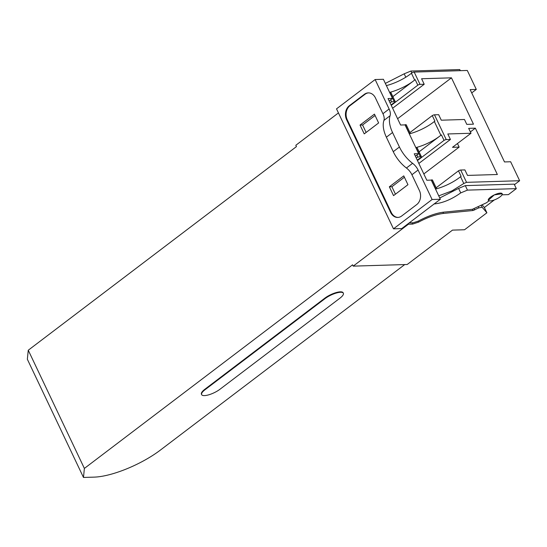 <?xml version="1.0" encoding="UTF-8"?>
<svg xmlns="http://www.w3.org/2000/svg" width="547" height="547" viewBox="0 0 547 547"><rect width="100%" height="100%" fill="white"/><g stroke="black" fill="none" stroke-linecap="round" stroke-linejoin="round"><path stroke-width="0.82" d="M404.739 264.563L160.346 450.113A51.227 15.501 154.6 0 1 94.275 477.121L83.479 477.449L84.382 468.423L28.259 350.224L296.44 146.61L295.811 145.29L338.443 112.921M84.382 468.423L352.569 264.81L353.198 266.136L408.411 224.215L408.165 223.696M514.433 184.681L519.65 180.722L510.645 161.755L504.498 161.939L470.153 89.612L476.3 89.421L467.295 70.46L414.188 72.074A2.051 0.622 -25.4 0 0 411.433 73.243A23.562 7.132 -25.4 0 1 386.387 85.599M83.479 477.449L27.35 359.249L28.259 350.224M343.352 293.233L343.147 292.789A12.02 3.638 154.6 0 0 335.947 292.638A12.02 3.638 154.6 0 0 324.829 298.17L204.838 389.279A12.02 3.638 154.6 0 0 201.433 394.202L201.645 394.647A12.02 3.638 154.6 0 0 208.838 394.797A12.02 3.638 154.6 0 0 219.956 389.266L339.954 298.163A12.02 3.638 154.6 0 0 343.352 293.233A12.02 3.638 154.6 0 0 336.159 293.083A12.02 3.638 154.6 0 0 325.041 298.614L205.043 389.717A12.02 3.638 154.6 0 0 201.645 394.647M353.198 266.136L407.207 264.495L452.478 230.123L464.547 229.754L486.885 212.797L482.146 207.224L478.789 207.881L473.011 210.506L443.508 213.419C436.096 214.308 427.781 217.214 418.564 222.13L412.636 224.085L408.411 224.215M482.222 204.975L484.375 207.504L494.331 199.942M519.65 180.722L466.543 182.336L463.788 183.505L452.068 190.835L438.742 195.86M439.754 197.98L458.598 188.4L465.306 185.624L514.173 184.134L516.313 188.633L508.423 194.623L502.037 194.821L502.201 193.727L494.256 194.923L488.321 200.325L489.032 200.824L486.454 202.78L472.389 209.289L445.901 211.956C438.044 212.448 428.807 215.511 418.195 221.132L413.245 222.773L409.211 222.896M430.817 180.127A23.562 7.132 154.6 0 0 431.405 179.977A2.051 0.622 -25.4 0 1 432.472 180.045L436.615 188.777M431.405 179.977L435.699 189.023A23.562 7.132 154.6 0 0 459.35 177.666A23.562 7.132 154.6 0 0 460.567 176.708L463.788 183.505M419.077 151.84L439.665 136.21A23.562 7.132 -25.4 0 1 416.014 147.56A2.051 0.622 -25.4 0 1 417.081 147.628L421.375 156.674A2.051 0.622 154.6 0 0 420.308 156.599A23.562 7.132 154.6 0 1 417.915 157.139A2.051 0.622 154.6 0 0 416.171 157.83M421.375 156.674A2.051 0.622 154.6 0 1 420.793 157.515L417.286 160.175M404.595 124.907A23.562 7.132 154.6 0 0 405.19 124.757A2.051 0.622 -25.4 0 1 406.25 124.825L410.4 133.557M405.19 124.757L409.477 133.803A23.562 7.132 154.6 0 0 433.135 122.446A23.562 7.132 154.6 0 0 434.345 121.489A2.051 0.622 -25.4 0 1 434.892 121.113L432.274 115.602A2.051 0.622 154.6 0 1 434.482 114.815L438.66 114.685L441.279 120.196L464.471 119.492L466.796 124.388L473.47 124.183L451.46 77.831L421.593 78.741L424.212 84.252L420.028 84.382A2.051 0.622 154.6 0 0 417.819 85.168L415.207 79.657A2.051 0.622 154.6 0 0 414.66 80.033A23.562 7.132 154.6 0 1 413.45 80.99A23.562 7.132 -25.4 0 1 389.792 92.34A2.051 0.622 -25.4 0 1 390.859 92.416L395.153 101.455A2.051 0.622 154.6 0 0 394.086 101.386A23.562 7.132 154.6 0 1 391.693 101.927A2.051 0.622 154.6 0 0 389.956 102.61M441.422 134.877L439.665 136.21A23.562 7.132 154.6 0 0 440.882 135.253A2.051 0.622 154.6 0 1 441.422 134.877L444.041 140.388A2.051 0.622 -25.4 0 1 446.249 139.601L434.482 114.815M392.855 96.621L415.207 79.657M391.064 104.956L394.572 102.296A2.051 0.622 154.6 0 0 395.153 101.455M423.822 173.939L459.159 147.109L452.485 147.314L471.008 133.256L447.815 133.96L450.427 139.471L446.249 139.601M471.008 133.256L468.683 128.36L475.35 128.155L497.36 174.507L467.5 175.416L464.882 169.905L460.697 170.035A2.051 0.622 154.6 0 0 458.489 170.821L461.107 176.332A2.051 0.622 154.6 0 0 460.567 176.708M471.719 92.901L476.3 89.421M385.341 83.397L404.192 73.818L410.9 71.042L459.767 69.551L460.3 70.672M484.375 207.504L486.885 212.797M433.921 203.997C442.68 203.101 451.617 199.395 460.738 192.9L467.439 190.124L516.313 188.633M436.144 187.785L458.489 170.821M417.47 160.558L444.041 140.388M450.427 139.471L418.845 163.45M409.929 132.565L432.274 115.602M391.249 105.339L417.819 85.168M424.212 84.252L392.623 108.238M397.601 118.72L451.46 77.831M470.379 131.93L475.35 128.155M459.159 147.109L457.463 143.54M389.163 100.949L392.479 98.426L388.035 98.563L400.595 125.031L405.047 124.894L418.701 153.645L415.385 156.168M418.701 153.645L414.25 153.782L426.817 180.243L431.268 180.113L440.356 199.252L401.737 228.571L393.478 228.824L336.514 108.86L375.133 79.541L383.392 79.288L392.479 98.426M375.133 79.541L389.122 109.003L382.948 113.694A10.297 5.579 52.8 0 1 383.926 120.408A25.572 13.853 52.8 0 0 386.373 137.194L392.548 132.511A25.572 13.853 52.8 0 1 390.1 115.718A10.297 5.579 52.8 0 0 389.122 109.003M440.356 199.252L432.096 199.505L418.099 170.035A10.612 5.744 52.8 0 0 412.595 163.327A25.613 13.873 52.8 0 1 399.426 146.999L392.548 132.511M418.099 170.035L411.932 174.725A10.612 5.744 52.8 0 0 406.421 168.011L412.595 163.327M393.478 228.824L432.096 199.505M368.575 92.881A10.243 8.034 -91.7 0 0 365.02 94.282L349.93 105.735A10.243 8.034 -91.7 0 0 347.256 119.766L346.62 119.786L390.599 212.407A10.243 8.034 88.3 0 0 397.772 217.439A10.243 8.034 88.3 0 0 401.648 216.017L416.739 204.564A10.243 8.034 88.3 0 0 419.405 190.534L411.57 174.021M346.62 119.786A10.243 8.034 88.3 0 1 349.294 105.756L364.384 94.303A10.243 8.034 88.3 0 1 368.261 92.881A10.243 8.034 88.3 0 1 375.427 97.913L383.303 114.494M399.426 146.999L393.252 151.683L386.373 137.194M393.252 151.683A25.613 13.873 52.8 0 0 406.421 168.011M347.256 119.766L391.235 212.386A10.243 8.034 -91.7 0 0 398.086 217.419M403.761 175.874L389.355 186.807L393.546 195.628L407.946 184.695L403.761 175.874M374.442 114.125L360.035 125.065L364.227 133.885L378.627 122.952L374.442 114.125M404.404 177.235L391.898 186.732L395.44 194.192M391.898 186.732L389.355 186.807M375.085 115.492L362.579 124.99L366.121 132.442M362.579 124.99L360.035 125.065M500.402 193.118A7.685 2.325 154.6 0 0 492.238 196.004A7.685 2.325 154.6 0 0 488.321 200.318A7.685 2.325 154.6 0 0 490.119 200.927A7.685 2.325 154.6 0 0 498.276 198.048A7.685 2.325 154.6 0 0 502.201 193.727A7.685 2.325 154.6 0 0 500.402 193.118M412.028 222.814L412.636 224.085M416.903 155.013L417.915 157.139M434.345 121.489L440.882 135.253M416.014 147.56L420.308 156.599M390.681 99.793L391.693 101.927M411.433 73.243L414.66 80.033M389.792 92.34L394.086 101.386M414.188 72.074L420.028 84.382M466.543 182.336L460.697 170.035M410.9 71.042L411.809 72.97M404.192 73.818L405.806 77.209M204.838 389.279L205.043 389.717M325.041 298.614L324.829 298.17M481.23 205.289L482.146 207.224M478.31 206.869L478.789 207.881M474.167 208.899L474.673 209.959M472.43 209.289L473.011 210.506M442.933 212.215L443.508 213.419M418.113 221.179L418.564 222.13M460.738 192.9L458.598 188.4M467.439 190.124L465.306 185.624M383.926 120.408L390.1 115.718M391.235 212.386L390.599 212.407M365.02 94.282L364.384 94.303M349.93 105.735L349.294 105.756"/></g></svg>
